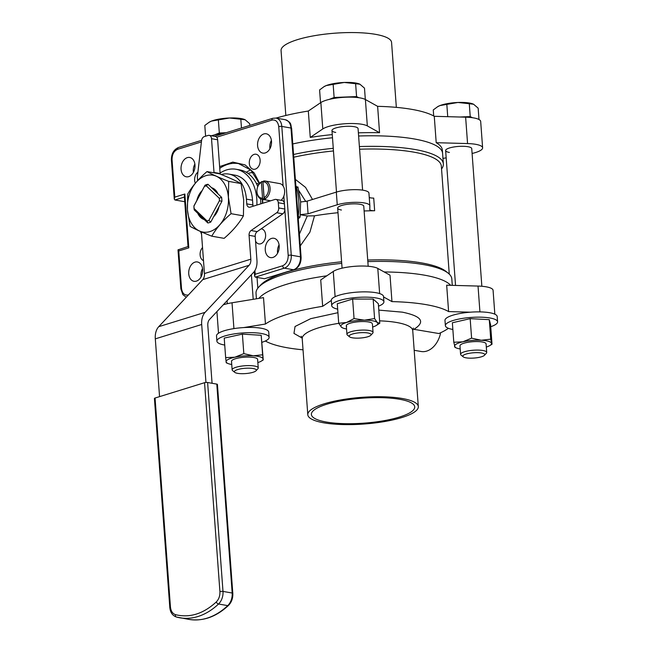 <?xml version="1.0" encoding="UTF-8"?>
<svg xmlns="http://www.w3.org/2000/svg" width="652" height="652" viewBox="0 0 652 652"><rect width="100%" height="100%" fill="white"/><g stroke="black" fill="none" stroke-linecap="round" stroke-linejoin="round"><path stroke-width="0.98" d="M295.861 186.007L297.63 187.491M292.772 143.937A98.159 23.716 -4.2 0 1 332.496 137.759A98.159 23.716 -4.2 0 0 292.772 143.937M436.204 142.69L467.565 143.57A23.994 5.795 -4.2 0 1 482.619 147.825L480.679 121.435A23.994 5.795 175.8 0 0 465.634 117.181L434.265 116.3L436.204 142.69A98.159 23.716 175.8 0 1 442.358 150.147L442.586 153.318A98.159 23.716 -4.2 0 0 414.264 138.966A98.159 23.716 -4.2 0 0 358.616 136.007A98.159 23.716 -4.2 0 1 414.264 138.966A98.159 23.716 -4.2 0 1 442.586 153.318L443.36 163.872A98.159 23.716 -4.2 0 1 441.551 168.99M293.547 154.491A98.159 23.716 -4.2 0 1 333.278 148.314M359.391 146.57A98.159 23.716 -4.2 0 1 415.039 149.52A98.159 23.716 -4.2 0 1 443.36 163.872M452.284 285.348L451.812 278.926A98.159 23.716 175.8 0 0 448.299 273.261A98.159 23.716 175.8 0 0 423.49 264.582A98.159 23.716 175.8 0 0 367.842 261.623M341.721 263.367A98.159 23.716 175.8 0 0 258.665 287.19A98.159 23.716 175.8 0 0 256.016 293.302L256.415 298.795M424.265 275.136A98.159 23.716 175.8 0 0 384.167 271.965A98.159 23.716 175.8 0 1 424.265 275.136A98.159 23.716 175.8 0 1 450.638 285.299A98.159 23.716 175.8 0 0 424.265 275.136M326.807 275.812A98.159 23.716 175.8 0 0 258.877 298.388A98.159 23.716 175.8 0 1 326.807 275.812M359.586 149.21A95.983 23.187 -4.2 0 1 413.653 152.112A95.983 23.187 -4.2 0 1 441.339 166.138L449.269 274.125M293.75 157.222A95.983 23.187 -4.2 0 1 333.465 150.954M448.299 273.261L446.041 271.436A95.983 23.187 175.8 0 0 421.787 262.943A95.983 23.187 175.8 0 0 367.728 260.042M341.607 261.786A95.983 23.187 175.8 0 0 260.629 285.054L258.665 287.19M295.372 179.381L305.584 187.417L312.504 199.479M300.401 214.63L308.07 213.807L337.247 204.777A19.193 4.637 -4.2 0 1 364.321 202.935A19.193 4.637 -4.2 0 1 369.863 205.739A19.193 4.637 -4.2 0 1 369.863 205.845L369.79 209.553A6.544 1.581 175.8 0 0 369.79 209.585A6.544 1.581 175.8 0 0 374.647 210.759A95.983 23.187 175.8 0 0 364.118 210.963M338.005 212.707A95.983 23.187 175.8 0 0 314.5 215.812L309.912 232.153L300.262 245.894M305.764 201.492L298.983 190.849M368.184 266.26L363.767 206.187A13.089 3.162 175.8 0 0 359.994 204.272A13.089 3.162 175.8 0 0 345.642 204.573A13.089 3.162 175.8 0 0 337.663 208.102A13.089 3.162 175.8 0 0 341.444 210.017M300.662 201.998L307.141 201.142L336.318 192.112A19.193 4.637 -4.2 0 1 363.392 190.27A19.193 4.637 -4.2 0 1 368.934 193.073A19.193 4.637 -4.2 0 1 368.934 193.179M298.274 218.852L300.099 217.043L300.629 201.501L297.891 186.888M277.613 253.172A9.813 6.887 100 0 1 277.516 252.251A9.813 6.887 100 0 1 279.08 244.859M279.178 245.78A9.813 6.887 100 0 1 270.523 257.605A9.813 6.887 100 0 1 265.266 250.091A9.813 6.887 100 0 1 273.93 238.273A9.813 6.887 100 0 1 279.178 245.78M269.944 148.68A9.813 6.887 100 0 1 269.838 147.751A9.813 6.887 100 0 1 271.403 140.367M271.509 141.288A9.813 6.887 100 0 1 262.846 153.114A9.813 6.887 100 0 1 257.589 145.6A9.813 6.887 100 0 1 266.252 133.774A9.813 6.887 100 0 1 271.509 141.288M193.408 172.364A9.813 6.887 100 0 1 193.31 171.443A9.813 6.887 100 0 1 194.875 164.051M194.981 164.98A9.813 6.887 100 0 1 186.317 176.798A9.813 6.887 100 0 1 181.06 169.284A9.813 6.887 100 0 1 189.724 157.466A9.813 6.887 100 0 1 194.981 164.98M201.085 276.855A9.813 6.887 100 0 1 200.979 275.935A9.813 6.887 100 0 1 202.544 268.551M202.65 269.472A9.813 6.887 100 0 1 193.986 281.297A9.813 6.887 100 0 1 188.738 273.783A9.813 6.887 100 0 1 197.393 261.957A9.813 6.887 100 0 1 202.65 269.472M203.497 260.637A7.637 5.355 100 0 1 200.115 254.989A7.637 5.355 100 0 1 202.536 247.548M261.199 228.836A7.637 5.355 100 0 1 261.517 228.876A7.637 5.355 100 0 1 265.608 234.72A7.637 5.355 100 0 1 258.868 243.913A7.637 5.355 100 0 1 255.543 241.085M260.124 160.082A7.637 5.355 100 0 1 253.392 169.275A7.637 5.355 100 0 1 249.3 163.432A7.637 5.355 100 0 1 256.04 154.239A7.637 5.355 100 0 1 260.124 160.082M195.339 183.236A7.637 5.355 100 0 1 194.638 180.351A7.637 5.355 100 0 1 197.915 172.128M299.39 234.092L307.296 215.959L314.5 215.812M307.296 215.959L300.385 214.736M369.252 197.409A6.544 1.581 175.8 0 0 373.718 198.094L374.647 210.759M246.293 172.291A44.719 31.369 100 0 1 250.71 169.927M299.83 217.466L298.062 215.983M293.987 269.741L264.508 278.738L255.323 277.124L284.313 268.151L293.498 269.765A2.184 1.459 72.8 0 0 293.987 269.741C298.82 267.581 301.183 263.384 301.085 257.141L291.631 128.362C290.336 124.752 292.292 122.788 285.16 119.691A10.905 7.653 100 0 1 290.996 128.045A2.184 0.53 -4.2 0 1 291.631 128.362M184.72 201.419L184.125 201.607L184.728 201.541M188.632 246.489L188.803 247.85L178.754 250.963L181.509 288.437C182.267 293.416 184.54 295.592 188.314 294.965L188.444 294.924M254.916 270.572L255.185 274.264L282.626 265.772C286.326 264.084 288.176 260.629 288.192 255.413L284.826 209.577M283.09 185.934L278.738 126.635C277.972 121.655 275.706 119.479 271.933 120.107L216.66 137.213M201.403 141.932L177.613 149.3C173.921 150.987 172.063 154.434 172.046 159.659L174.801 197.132L174.271 199.088L174.94 199.985L184.402 197.059M184.125 201.607L174.94 199.985M174.801 197.132L184.85 194.019L184.32 195.975L188.045 246.758M255.185 274.264L254.647 276.22L255.323 277.124M178.754 250.963L178.583 249.602M181.509 288.437A2.184 0.53 175.8 0 0 180.865 288.86L177.996 249.863L188.037 246.554M243.693 199.968L243.416 215.861C238.958 223.644 232.528 231.142 224.117 238.355L211.761 236.179C216.219 228.396 222.65 220.898 231.061 213.685L228.412 197.279L228.681 181.386L241.036 183.562L243.693 199.968M260.751 203.864A38.721 27.164 -80 0 0 260.613 199.569A38.721 27.164 -80 0 0 260.555 198.811M214.043 172.821A4.36 3.064 100 0 1 214.011 172.47L211.517 138.697L217.646 139.772L220.091 173.057A38.721 27.164 100 0 1 236.057 169.267A38.721 27.164 100 0 1 256.79 198.893A38.721 27.164 100 0 1 256.872 205.07M228.371 197.287A28.867 20.253 100 0 1 209.968 231.558A28.867 20.253 100 0 1 187.45 209.96A28.867 20.253 100 0 1 205.853 175.69A28.867 20.253 100 0 1 228.371 197.287M228.681 181.386C219.585 177.809 212.356 174.54 207.01 171.59C198.697 178.689 192.267 186.187 187.711 194.084L187.434 209.977L190.091 226.383C195.331 229.284 202.56 232.552 211.761 236.179M210.767 222.063L208.868 220.392A17.889 12.551 100 0 1 207.964 220.718A17.889 12.551 100 0 1 207.043 220.955L194.133 208.567A17.889 12.551 100 0 1 193.946 206.081L205.054 185.184A19.633 13.773 100 0 1 207.988 184.28L211.558 187.695A16.357 11.475 100 0 1 218.037 193.913L221.598 197.328A19.633 13.773 100 0 1 221.892 201.338L218.982 206.774A16.357 11.475 100 0 1 213.685 216.635L210.767 222.063A19.633 13.773 100 0 1 209.308 222.625A19.633 13.773 100 0 1 207.833 222.968L204.263 219.553A16.357 11.475 100 0 1 197.784 213.334L194.223 209.92A19.633 13.773 100 0 1 193.929 205.91L196.839 200.474A16.357 11.475 100 0 1 202.136 190.612L205.054 185.184M175.437 614.64C189.61 618.137 203.212 613.923 216.252 601.992C218.86 599.294 220.083 595.838 219.92 591.625L204.541 382.7L155.062 398.03A2.184 0.53 175.8 0 0 154.418 398.462L169.797 607.379A2.184 0.53 175.8 0 1 170.441 606.955C170.889 611.079 172.552 613.646 175.437 614.64A2.184 1.548 105.3 0 0 176.39 617.012A2.184 1.548 105.3 0 0 176.488 617.036A74.165 52.03 -80 0 0 179.813 617.786A74.165 52.03 -80 0 0 218.542 604.005A2.184 1.133 -133.4 0 1 216.252 601.992M204.541 382.7A2.184 0.53 -4.2 0 1 207.613 382.496L216.798 384.109A2.184 0.53 175.8 0 1 217.426 384.427L232.805 593.353C233.033 598.218 231.59 602.252 228.469 605.463A2.184 1.133 -133.4 0 1 227.727 605.626L218.542 604.005A12.364 8.672 -80 0 0 222.992 591.413L207.613 382.496M212.063 383.278L207.817 325.568A8.729 5.852 72.8 0 1 209.537 319.48L253.522 272.438A17.449 11.695 -107.2 0 0 256.953 260.262L255.201 236.399A4.36 3.064 100 0 1 257.19 231.615L282.821 213.815A4.36 3.064 -80 0 0 284.81 209.031L284.427 203.823A4.36 3.064 -80 0 0 282.096 200.482L275.967 199.406A4.36 3.064 -80 0 0 274.899 199.479L250.164 207.149A4.36 3.064 100 0 1 249.097 207.222A4.36 3.064 100 0 1 246.758 203.88L246.415 199.137A32.722 22.959 -80 0 0 228.893 174.092A32.722 22.959 -80 0 0 221.297 174.532M201.378 231.876L204.451 273.555A8.729 5.852 -107.2 0 1 202.731 279.643L158.738 326.685A17.449 11.695 72.8 0 0 155.306 338.861L159.561 396.636M211.517 138.697A4.36 3.064 -80 0 0 209.186 135.355A4.36 3.064 -80 0 0 208.118 135.429L204.304 136.61A4.36 3.064 -80 0 0 201.549 140.661L197.344 177.042L197.605 180.645M205.959 382.455L201.696 324.492A17.449 11.695 -107.2 0 1 205.127 312.316L249.113 265.274A8.729 5.852 72.8 0 0 250.833 259.186L249.072 235.323A4.36 3.064 100 0 1 251.069 230.531L276.701 212.739A4.36 3.064 -80 0 0 278.689 207.947L278.306 202.748A4.36 3.064 -80 0 0 275.967 199.406M217.646 139.772A4.36 3.064 -80 0 0 215.307 136.431L209.186 135.355M207.01 171.59L219.365 173.758C228.469 177.344 235.69 180.612 241.036 183.562M246.415 199.137L252.536 200.213A32.722 22.959 -80 0 0 235.013 175.176L228.893 174.092M252.536 200.213L252.886 204.964A4.36 3.064 -80 0 0 253.131 206.228M220.091 173.057L220.132 173.546A4.36 3.064 -80 0 0 220.197 174.092M257.768 186.611A38.721 27.164 -80 0 0 239.887 169.936L236.057 169.267M243.416 215.861L231.061 213.685M256.122 183.008L258.958 184.304M204.5 186.423A17.889 12.551 -80 0 1 206.325 185.861L207.988 184.28M202.136 190.612L196.839 200.474M194.223 209.92L194.133 208.567M197.784 213.334L204.263 219.553M207.833 222.968L207.043 220.955M213.685 216.635L218.982 206.774M221.892 201.338L219.422 200.734L208.868 220.392M221.598 197.328L219.243 198.249A17.889 12.551 100 0 1 219.422 200.734M218.037 193.913L211.558 187.695M206.325 185.861L219.243 198.249M247.964 173.359A38.721 27.164 100 0 1 253.196 172.617M234.777 372.365L232.609 370.605A13.089 3.162 -4.2 0 1 232.136 369.855A13.089 3.162 -4.2 0 1 242.462 365.984A13.089 3.162 -4.2 0 1 257.198 366.823A13.089 3.162 -4.2 0 1 258.241 367.932A13.089 3.162 -4.2 0 1 257.89 368.747L256 370.809A10.986 2.657 -4.2 0 1 246.269 373.514A10.986 2.657 -4.2 0 1 235.258 372.667A10.986 2.657 -4.2 0 1 234.777 372.365A10.986 2.657 -4.2 0 1 241.721 368.665A10.986 2.657 -4.2 0 1 255.421 369.187A10.986 2.657 -4.2 0 1 256 370.809M225.584 132.91A19.633 4.743 175.8 0 0 215.869 134.597M244.696 119.56A19.633 4.743 175.8 0 0 244.639 119.536A19.633 4.743 175.8 0 0 229.48 117.996A19.633 4.743 175.8 0 0 219.439 119.031A19.633 4.743 175.8 0 0 211.46 121.101L229.48 117.996L240.824 119.243L241.468 127.996M226.154 132.731L219.325 133.008L214.41 134.931M208.901 122.38L211.46 121.101A19.633 4.743 175.8 0 0 209.308 122.136L204.801 125.461L205.592 136.211M218.379 120.139L219.325 133.008M240.824 119.243L245.136 119.764L249.7 123.676L249.822 125.404M244.639 119.536L245.136 119.764M349.57 336.831L347.402 335.071A13.089 3.162 -4.2 0 1 346.937 334.321A13.089 3.162 -4.2 0 1 357.255 330.45A13.089 3.162 -4.2 0 1 371.999 331.289A13.089 3.162 -4.2 0 1 373.042 332.406A13.089 3.162 -4.2 0 1 372.683 333.221L370.792 335.275A10.986 2.657 -4.2 0 1 361.061 337.98A10.986 2.657 -4.2 0 1 350.059 337.133A10.986 2.657 -4.2 0 1 349.57 336.831A10.986 2.657 -4.2 0 1 356.522 333.131A10.986 2.657 -4.2 0 1 370.214 333.653A10.986 2.657 -4.2 0 1 370.792 335.275M354.769 97.295A19.633 4.743 175.8 0 0 345.34 97.026A19.633 4.743 175.8 0 0 330.662 99.063M359.488 84.026A19.633 4.743 175.8 0 0 359.439 84.002A19.633 4.743 175.8 0 0 344.272 82.462A19.633 4.743 175.8 0 0 334.24 83.497A19.633 4.743 175.8 0 0 326.261 85.567L344.272 82.462L355.625 83.709L356.562 96.578L334.117 97.474L329.211 99.397M358.828 97.71L356.562 96.578M323.702 86.846L326.261 85.567A19.633 4.743 175.8 0 0 324.101 86.602L319.594 89.935L320.539 102.771M333.172 84.605L334.117 97.474M355.625 83.709L359.937 84.23L364.492 88.15L365.324 99.495M359.439 84.002L359.937 84.23M463.238 356.848L461.07 355.087A13.089 3.162 -4.2 0 1 460.597 354.338A13.089 3.162 -4.2 0 1 470.923 350.466A13.089 3.162 -4.2 0 1 485.658 351.298A13.089 3.162 -4.2 0 1 486.71 352.414A13.089 3.162 -4.2 0 1 486.351 353.229L484.46 355.291A10.986 2.657 -4.2 0 1 474.729 357.997A10.986 2.657 -4.2 0 1 463.727 357.149A10.986 2.657 -4.2 0 1 463.238 356.848A10.986 2.657 -4.2 0 1 470.19 353.148A10.986 2.657 -4.2 0 1 483.882 353.669A10.986 2.657 -4.2 0 1 484.46 355.291M468.438 117.311A19.633 4.743 175.8 0 0 459.733 117.018M473.099 104.018L473.14 104.035A19.633 4.743 175.8 0 0 473.099 104.018A19.633 4.743 175.8 0 0 457.94 102.47A19.633 4.743 175.8 0 0 447.908 103.513A19.633 4.743 175.8 0 0 439.929 105.583L457.94 102.47L469.285 103.725L470.231 116.594L459.684 117.01M472.496 117.727L470.231 116.594M437.37 106.855L439.929 105.583A19.633 4.743 175.8 0 0 437.769 106.61L433.262 109.944L433.71 115.991M446.84 104.613L447.728 116.684M469.285 103.725L473.596 104.247L478.161 108.159L478.992 119.503M473.14 104.035L473.596 104.247M376.188 325.544L379.774 323.245L377.304 322.512L374.59 318.575L364.444 320.173L354.052 318.567L346.497 322.504A18.541 4.482 -4.2 0 1 354.867 320.792A18.541 4.482 -4.2 0 1 364.444 320.173A18.541 4.482 -4.2 0 1 377.304 322.512A18.541 4.482 -4.2 0 1 376.188 325.544A18.541 4.482 -4.2 0 1 372.642 327.043M346.693 326.489A13.089 3.162 -4.2 0 1 347.076 324.614A13.089 3.162 -4.2 0 1 359.13 321.689A13.089 3.162 -4.2 0 1 371.477 322.822A13.089 3.162 -4.2 0 1 372.023 323.196M346.538 328.967A18.541 4.482 -4.2 0 1 342.813 327.989A18.541 4.482 -4.2 0 1 341.42 327.174A18.541 4.482 -4.2 0 1 346.497 322.504L338.706 323.237L341.42 327.174L342.813 327.989M338.706 323.237L337.28 303.726L352.626 299.056L373.156 299.064L378.347 303.734L379.774 323.245M374.59 318.575L373.156 299.064M352.626 299.056L354.052 318.567M224.728 345.055A26.178 6.324 -4.2 0 1 216.904 341.183A26.178 6.324 -4.2 0 1 233.123 334.077A26.178 6.324 -4.2 0 1 269.121 337.345A26.178 6.324 -4.2 0 1 261.949 342.316M269.121 337.345L268.73 332.072A26.178 6.324 175.8 0 0 232.731 328.804A26.178 6.324 175.8 0 0 216.521 335.902L216.904 341.183M452.855 329.472A26.178 6.324 -4.2 0 1 445.373 325.658A26.178 6.324 -4.2 0 1 461.583 318.559A26.178 6.324 -4.2 0 1 497.582 321.827A26.178 6.324 -4.2 0 1 490.736 326.693M497.582 321.827L497.199 316.546A26.178 6.324 175.8 0 0 461.192 313.286A26.178 6.324 175.8 0 0 444.982 320.385L445.373 325.658M337.671 309.154A26.178 6.324 -4.2 0 1 331.705 305.649A26.178 6.324 -4.2 0 1 347.915 298.551A26.178 6.324 -4.2 0 1 383.914 301.811A26.178 6.324 -4.2 0 1 378.527 306.155M383.914 301.811L383.531 296.538A26.178 6.324 175.8 0 0 347.532 293.27A26.178 6.324 175.8 0 0 331.314 300.368L331.705 305.649M231.745 364.492A18.541 4.482 -4.2 0 1 228.021 363.523A18.541 4.482 -4.2 0 1 226.081 361.778A18.541 4.482 -4.2 0 1 234.859 357.223L225.649 357.606L224.215 338.103L242.389 334.126L261.191 335.283L263.245 359.928L262.626 354.794L253.343 355.813L243.824 353.628L234.859 357.223A18.541 4.482 -4.2 0 1 244.027 355.919A18.541 4.482 -4.2 0 1 253.343 355.813A18.541 4.482 -4.2 0 1 263.049 358.967A18.541 4.482 -4.2 0 1 261.387 361.078A18.541 4.482 -4.2 0 1 257.85 362.577M231.517 361.371A13.089 3.162 -4.2 0 1 232.283 360.148A13.089 3.162 -4.2 0 1 244.329 357.223A13.089 3.162 -4.2 0 1 256.684 358.355A13.089 3.162 -4.2 0 1 257.613 359.382M225.649 357.606L226.268 362.748M263.245 359.928L261.387 361.078M262.626 354.794L261.191 335.283M242.389 334.126L243.824 353.628M460.206 348.975A18.541 4.482 -4.2 0 1 456.481 348.005A18.541 4.482 -4.2 0 1 454.566 346.408A18.541 4.482 -4.2 0 1 462.814 341.819L453.792 342.259L452.366 322.756L470.165 318.657L489.285 319.651L490.589 324.737L492.024 344.24L490.72 339.162L481.274 340.262L471.6 338.168L462.814 341.819A18.541 4.482 -4.2 0 1 471.893 340.45A18.541 4.482 -4.2 0 1 481.274 340.262A18.541 4.482 -4.2 0 1 491.486 343.302A18.541 4.482 -4.2 0 1 489.856 345.552A18.541 4.482 -4.2 0 1 486.31 347.06M459.994 345.951A13.089 3.162 -4.2 0 1 460.744 344.631A13.089 3.162 -4.2 0 1 472.798 341.705A13.089 3.162 -4.2 0 1 485.145 342.838A13.089 3.162 -4.2 0 1 486.058 343.759M453.792 342.259L455.104 347.345M492.024 344.24L489.856 345.552M490.72 339.162L489.285 319.651M470.165 318.657L471.6 338.168M434.265 116.3A98.159 23.716 175.8 0 0 412.097 109.414A98.159 23.716 175.8 0 0 377.622 106.333L379.554 132.715A98.159 23.716 175.8 0 0 358.388 132.845M332.267 134.589A98.159 23.716 175.8 0 0 310.262 137.425L308.323 111.036A98.159 23.716 175.8 0 0 276.04 118.093M449.407 152.446A13.089 3.162 -4.2 0 1 445.634 150.539A13.089 3.162 -4.2 0 1 453.613 147.01A13.089 3.162 -4.2 0 1 467.965 146.708A13.089 3.162 -4.2 0 1 471.738 148.623L481.852 286.277M335.747 132.438A13.089 3.162 -4.2 0 1 331.966 130.522A13.089 3.162 -4.2 0 1 339.945 126.993A13.089 3.162 -4.2 0 1 354.297 126.692A13.089 3.162 -4.2 0 1 358.07 128.607L362.593 190.139M396.343 107.368L391.575 42.445A55.404 13.382 175.8 0 0 375.593 34.352A55.404 13.382 175.8 0 0 314.843 35.624A55.404 13.382 175.8 0 0 281.061 50.563L285.829 115.485M225.543 132.926L219.626 133.888A23.994 5.795 175.8 0 0 211.427 135.746M377.622 106.333L365.397 99.528A23.994 5.795 175.8 0 0 343.205 97.36A23.994 5.795 175.8 0 0 320.857 102.551L308.323 111.036M310.262 137.425L322.797 128.941A23.994 5.795 -4.2 0 1 345.136 123.741A23.994 5.795 -4.2 0 1 367.337 125.917L379.554 132.715M482.619 147.825A23.994 5.795 -4.2 0 1 472.097 153.464M446.172 157.857L442.961 158.379M303.033 349.806A98.159 23.716 -4.2 0 1 287.279 347.76A98.159 23.716 -4.2 0 1 265.34 341.004M223.237 304.826A23.994 5.795 175.8 0 1 232.03 302.781L263.514 297.63L265.454 324.02A98.159 23.716 -4.2 0 1 322.667 306.31L320.727 279.928L333.262 271.444L335.112 296.701M333.262 271.444A23.994 5.795 175.8 0 1 372.496 266.798A23.994 5.795 175.8 0 1 377.793 268.42L390.018 275.217L391.958 301.607A98.159 23.716 -4.2 0 1 426.432 304.688A98.159 23.716 -4.2 0 1 448.609 311.583L470.279 312.186M494.835 314.191L493.083 290.319A23.994 5.795 175.8 0 0 486.156 286.815A23.994 5.795 175.8 0 0 478.03 286.065L446.669 285.193L448.609 311.583M323.783 422.822A55.404 13.382 -4.2 0 1 307.801 414.729A55.404 13.382 -4.2 0 1 341.583 399.79A55.404 13.382 -4.2 0 1 402.333 398.511A55.404 13.382 -4.2 0 1 418.315 406.612A55.404 13.382 -4.2 0 1 384.533 421.551A55.404 13.382 -4.2 0 1 323.783 422.822M399.782 399.301A51.81 12.518 -4.2 0 1 414.729 406.872A51.81 12.518 -4.2 0 1 383.14 420.842A51.81 12.518 -4.2 0 1 326.334 422.04A51.81 12.518 -4.2 0 1 311.387 414.46A51.81 12.518 -4.2 0 1 342.976 400.499A51.81 12.518 -4.2 0 1 399.782 399.301M448.584 328.38L448.266 328.429A98.159 23.716 -4.2 0 1 438.886 333.539L412.855 329.138M383.555 296.937L391.958 301.607M322.667 306.31L331.322 300.45M243.693 327.581L265.454 324.02M414.183 350.279L421.094 351.493A22.877 16.047 -80 0 0 440.434 333.808L440.369 332.862M262.943 181.916A8.183 5.738 100 0 1 268.542 188.208A8.183 5.738 100 0 1 264.093 197.613L262.943 181.916L263.628 180.987A9.275 6.504 100 0 1 265.12 181.003A9.275 6.504 100 0 1 270.083 188.102A9.275 6.504 100 0 1 264.932 198.811L265.698 198.941A9.275 6.504 -80 0 1 264.158 199.422L263.392 199.284A9.275 6.504 100 0 1 261.9 199.267A9.275 6.504 100 0 1 256.937 192.169A9.275 6.504 100 0 1 256.921 190.629L256.929 190.441A8.183 5.738 100 0 1 257.426 187.605A8.183 5.738 100 0 1 261.395 182.397L262.08 181.468L262.846 181.598L264.158 199.422M281.069 200.303A9.275 6.504 -80 0 0 284.622 190.661A9.275 6.504 -80 0 0 279.659 183.571L265.12 181.003M257.426 187.605L257.483 187.426A9.275 6.504 100 0 1 262.08 181.468M263.327 181.403A9.275 6.504 -80 0 0 262.846 181.598M263.392 199.284L262.544 198.086A8.183 5.738 100 0 1 256.945 191.794A8.183 5.738 100 0 1 256.929 190.441M264.093 197.613L264.932 198.811M261.395 182.397L262.544 198.086M298.274 216.016A55.404 38.867 -80 0 0 298.738 200.547A55.404 38.867 -80 0 0 296.073 186.04M200.482 231.484L201.549 234.223M262.74 203.253L262.699 199.406M336.318 192.112L337.247 204.777M308.07 213.807L307.141 201.142M219.748 168.314A44.719 31.369 100 0 1 238.64 163.628L250.857 170.066L259.366 183.734M259.675 183.359L254.247 173.033L245.119 164.907L232.805 162.112L219.618 166.61M271.933 120.107A2.184 1.459 -107.2 0 1 272.813 118.289L275.975 118.077A10.905 7.653 100 0 1 281.811 126.423L290.996 128.045L300.458 256.823A2.184 0.53 -4.2 0 1 301.085 257.141M288.192 255.413A2.184 0.53 -4.2 0 1 291.273 255.201L300.458 256.823A10.905 7.653 100 0 1 293.498 269.765L264.508 278.738M184.85 194.019L188.803 247.85M284.362 203.302L283.84 196.113M282.626 265.772A2.184 1.459 72.8 0 0 284.313 268.151A10.905 7.653 100 0 0 291.273 255.201L281.811 126.423A2.184 0.53 -4.2 0 0 278.738 126.635M172.046 159.659A2.184 0.53 175.8 0 0 171.403 160.09C171.305 153.848 173.668 149.642 178.501 147.482L201.598 140.335M177.613 149.3A2.184 1.459 -107.2 0 1 178.501 147.482M155.062 398.03L170.441 606.955M219.92 591.625A2.184 0.53 -4.2 0 1 222.992 591.413L232.177 593.027L216.798 384.109M228.469 605.463C216.13 616.898 202.976 621.543 188.998 619.4A74.165 52.03 -80 0 0 227.727 605.626A12.364 8.672 -80 0 0 232.177 593.027A2.184 0.53 -4.2 0 1 232.805 593.353M201.696 324.492L155.306 338.861M249.072 235.323L255.201 236.399M204.451 273.555L250.833 259.186M205.127 312.316L158.738 326.685M202.731 279.643L249.113 265.274M251.069 230.531L257.19 231.615M252.886 204.964L246.758 203.88M278.306 202.748L284.427 203.823M284.81 209.031L278.689 207.947M276.701 212.739L282.821 213.815M220.132 173.546L214.011 172.47M219.683 134.736L219.626 133.888M322.797 128.941L320.857 102.551M367.337 125.917L365.397 99.528M467.565 143.57L465.634 117.181M414.142 329.178C425.691 321.827 421.754 316.155 402.317 312.153L378.812 310.116M337.932 312.699L310.654 318.681L295.038 326.505L293.962 333.408L302.12 338.046M413.319 328.021L412.74 330.613A55.404 13.382 175.8 0 0 396.75 322.512A55.404 13.382 175.8 0 0 379.603 320.841M338.763 323.335A55.404 13.382 175.8 0 0 302.218 338.73L301.257 336.245M377.793 268.42L379.643 293.587M478.03 286.065L479.929 311.892M232.03 302.781L233.921 328.608M262.414 203.351L262.365 199.349M257.035 277.426L257.825 288.184M368.934 193.073L369.863 205.739M275.975 118.077L285.16 119.691M174.271 199.088L171.403 160.09M214.606 136.309L272.813 118.289M254.647 276.22L254.304 271.493M180.865 288.86L182.902 294.704L186.268 297.247M169.797 607.379C170.262 612.383 172.454 615.594 176.39 617.012L188.998 619.4M232.136 369.855L231.509 361.33M227.279 303.71L227.059 300.735M258.241 367.932L257.613 359.415M253.204 299.317L251.395 274.712M346.937 334.321L346.31 325.796M342.08 268.176L337.663 208.102M336.489 192.055L331.966 130.522M373.042 332.406L372.414 323.881M460.597 354.338L459.978 345.813M455.544 285.437L445.634 150.539M486.71 352.414L486.082 343.897M228.021 363.523L226.252 362.789M456.481 348.005L454.982 347.377M307.801 414.729L302.218 338.73M216.92 311.583L218.51 333.221M418.315 406.612L412.74 330.613M261.9 199.267L270.629 200.808"/></g></svg>
